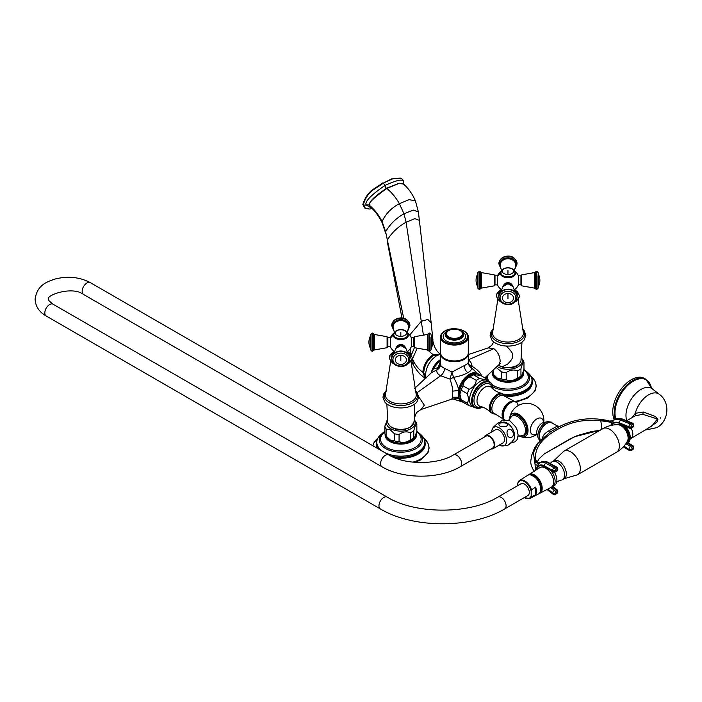 <?xml version="1.0" encoding="UTF-8"?>
<svg xmlns="http://www.w3.org/2000/svg" width="702" height="702" viewBox="0 0 702 702"><rect width="100%" height="100%" fill="white"/><g stroke="black" fill="none" stroke-linecap="round" stroke-linejoin="round"><path stroke-width="1.05" d="M468.278 353.325A13.891 8.02 180 0 1 468.287 353.729A13.891 8.02 180 0 1 464.224 359.398A13.891 8.02 180 0 1 449.087 361.135A13.891 8.02 180 0 1 440.514 353.729A13.891 8.02 180 0 1 440.531 353.325M468.085 362.75C468.524 363.083 467.234 364.048 464.224 365.645L452.035 372.016L444.585 368.383C441.962 367.032 440.61 365.786 440.523 364.645L438.197 367.523L440.514 360.916M440.514 353.729L440.514 364.891M479.44 375.122A16.251 9.38 120 0 0 478.983 374.543A16.251 9.38 120 0 0 467.901 375.228A16.251 9.38 120 0 0 458.564 389.575C457.976 386.319 456.309 382.257 453.545 377.404C460.161 376.079 464.882 374.508 467.707 372.692C470.963 370.998 472.016 369.234 470.875 367.4L472.069 366.286C471.726 363.285 470.419 361.153 468.146 359.898M417.19 392.629L440.663 375.763L449.947 379.062L453.545 377.404L452.035 372.016L449.947 379.062C451.711 383.889 452.606 387.908 452.623 391.137L452.623 397.227L451.632 399.227L420.919 409.556L424.315 405.168L418.708 396.77M469.278 365.935L479.448 375.122M481.554 375.974L481.081 374.701C479.931 372.157 476.93 369.349 472.069 366.286L468.488 364.338M481.081 374.701L480.537 375.43M432.581 369.419L438.197 367.523L436.942 369.822C439.206 368.743 440.4 367.014 440.523 364.645M440.514 354.229L436.662 355.686C429.878 360.398 426.167 366.821 425.535 374.956L425.877 377.93M440.479 354.238L433.906 355.194C427.702 359.485 424.306 365.365 423.727 372.815L425.868 378.703M403.711 318.296L385.644 231.721C389.961 224.192 396.077 218.217 403.983 213.777L413.267 210.073L418.374 211.864L419.375 220.367L414.856 218.638L406.089 222.236C398.174 226.623 391.927 232.529 387.355 239.952L385.644 231.721L382.072 221.569C378.826 215.049 374.631 209.635 369.471 205.317C372.455 204.212 361.398 206.555 386.863 188.434C391.725 192.497 395.902 197.578 399.403 203.677L403.983 213.777L406.089 222.236L423.385 334.959M369.471 205.309C371.34 204.387 363.689 203.791 386.591 188.233L399.219 183.204L403.202 183.819M403.369 183.933L403.387 183.485C404.975 178.413 398.762 179.107 384.757 185.574C370.735 195.305 364.531 201.781 366.137 204.993L371.577 208.134M400.939 178.255L392.874 178.747L383.09 183.231C375.245 189.391 367.778 190.4 363.276 204.721A2.492 1.439 180 0 0 366.137 204.993A2.905 1.676 0 0 1 369.471 205.317L370.489 207.169M369.48 205.458L370.34 207.037C374.754 210.565 378.738 215.935 382.309 223.157L382.072 221.569C385.626 213.882 391.4 207.915 399.403 203.677L409.09 199.631L415.426 200.904L418.374 211.864M400.728 178.115L392.436 178.492L383.09 183.231A2.492 1.439 -120 0 1 384.757 185.574A2.905 1.676 60 0 0 386.591 188.233A2.527 1.457 60 0 1 386.863 188.434L398.815 183.503L403.396 183.959C408.546 188.478 412.557 194.121 415.426 200.904M382.651 182.976C374.807 189.136 367.339 190.154 362.837 204.466L364.812 208.055M440.514 359.819L432.502 369.427L431.318 372.841L432.546 369.498A13.303 7.678 -60 0 1 440.514 359.863M432.318 370.007L431.432 372.762L436.942 369.822C436.328 372.174 437.565 374.157 440.663 375.763C443.067 373.789 444.375 371.332 444.585 368.383M413.855 422.622L409.924 427.544L404.957 429.361C395.989 430.545 390.277 428.299 387.811 422.622A13.101 7.564 180 0 0 391.584 427.158A13.101 7.564 180 0 0 405.194 428.94A13.101 7.564 180 0 0 413.855 422.622L414.628 417.444C415.882 413.724 416.725 411.951 417.146 412.109L420.919 409.556M462.276 401.509A15.769 9.108 -60 0 1 459.143 397.797L458.959 397.227A14.242 8.222 -60 0 1 458.959 390.461L459.143 389.663L458.564 389.575L458.397 390.391L458.564 397.955L453.325 399.078M452.623 391.137L458.959 390.452M472.709 406.651L469.111 405.747L462.934 402.176A16.102 9.293 120 0 1 461.205 399.728L459.863 394.173L461.205 390.18L467.392 393.752L468.734 399.298L467.392 403.29L461.205 399.728L460.222 397.306A14.391 8.31 -60 0 1 459.547 393.497A14.391 8.31 -60 0 1 473.359 374.552L480.694 375.482L486.881 379.045A16.102 9.293 -60 0 1 488.425 381.116M468.287 354.598L488.144 347.92L493.848 348.683C497.937 351.974 500.026 356.212 500.122 361.407L499.315 364.356L484.819 377.86M451.632 399.227L453.167 399.008L463.03 402.185M452.623 397.227L458.959 397.227M386.495 390.505L383.88 393.585L382.959 397.139L384.696 401.904A17.673 10.205 180 0 0 413.338 404.949A17.673 10.205 0 0 0 416.97 401.904L418.717 397.121L416.962 392.313L415.18 390.505M408.985 355.212A8.205 4.739 0 0 0 409.047 354.642A8.205 4.739 0 0 0 407.362 351.772M392.69 355.212A8.205 4.739 180 0 1 392.629 354.642A8.205 4.739 180 0 1 394.305 351.772M407.362 352.106L407.362 351.526M394.305 352.106L394.305 351.526M394.147 332.985A11.39 11.39 0 0 0 390.382 337.68L390.382 346.718A11.39 11.39 0 0 0 394.463 351.641M411.293 345.884L411.293 337.68A11.39 11.39 0 0 0 407.529 332.985M396.428 347.437A4.519 3.685 0 0 1 400.833 344.542A4.519 3.685 0 0 1 405.247 347.437M390.382 345.884L390.382 346.49M411.293 344.673L411.293 339.724M411.539 346.744L411.539 337.653L413.811 337.653L413.811 346.744L411.293 346.49M405.651 337.759A6.564 3.791 180 0 1 400.833 338.969A6.564 3.791 180 0 1 396.025 337.759M390.128 346.744L387.855 346.744L387.855 337.653L390.128 337.653M414.645 404.098L414.505 417.901M387.355 419.884A14.391 8.31 0 0 0 390.654 428.685A14.391 8.31 180 0 0 408.625 429.791A14.391 8.31 180 0 0 414.312 419.884M387.355 419.857L384.836 426.237A16.102 9.293 0 0 0 386.1 428.948L386.1 436.091L390.233 440.031L394.366 440.865A16.102 9.293 180 0 0 399.069 441.593C402.834 443.111 406.598 442.532 410.363 439.847A16.102 9.293 180 0 0 413.811 437.855L414.707 437.214L416.839 431.335L416.839 424.201C415.83 424.271 414.821 426.439 413.811 430.712A16.102 9.293 180 0 1 410.363 432.704C406.598 431.186 402.834 431.765 399.069 434.45A16.102 9.293 180 0 1 394.366 433.722L390.233 429.782L386.1 428.948M384.836 426.237L384.836 433.371A16.102 9.293 0 0 0 386.1 436.091L387.697 438.153A14.391 8.31 180 0 0 390.654 440.637A14.391 8.31 180 0 0 413.978 438.153L414.707 437.214M384.836 431.827L382.941 433.652A20.305 11.723 180 0 0 388.724 448.613A20.305 11.723 180 0 0 415.198 447.49A20.305 11.723 0 0 0 418.734 433.652L416.734 431.739M394.366 433.722L394.366 440.865M414.32 419.857L415.575 421.481A16.102 9.293 180 0 1 416.839 424.201M413.811 430.712L413.811 437.855M410.363 432.704L410.363 439.847M399.069 434.45L399.069 441.593M502.202 366.742A13.101 7.564 180 0 0 520.989 360.767C519.55 365.049 515.268 369.331 502.413 367.164L498.288 365.312L502.202 366.742L507.564 364.171C511.012 360.74 512.732 358.152 512.714 356.414L512.714 354.756C512.723 353.343 511.012 350.86 507.564 347.306L506.221 346.033M493.629 328.65L491.014 331.73L490.093 335.293L491.83 340.049A17.673 10.205 180 0 0 520.472 343.094A17.673 10.205 0 0 0 524.104 340.049L525.851 335.266L524.096 330.458L522.314 328.65M516.119 293.366A8.205 4.739 0 0 0 516.181 292.787A8.205 4.739 0 0 0 514.496 289.917M499.824 293.366A8.205 4.739 180 0 1 499.763 292.787A8.205 4.739 180 0 1 501.439 289.917M514.496 290.251L514.496 289.68M501.439 290.251L501.439 289.68M497.516 284.038L497.516 284.863A11.39 11.39 0 0 0 501.597 289.786M518.427 284.038L518.427 275.825A11.39 11.39 0 0 0 514.663 271.13M512.363 285.565L507.967 282.766L503.571 285.565A4.519 3.685 0 0 1 507.967 282.695A4.519 3.685 0 0 1 512.381 285.591A4.545 3.712 180 0 0 507.967 282.818A4.545 3.712 180 0 0 503.58 285.565M518.427 282.827L518.427 277.869M518.673 284.889L518.673 275.798L520.945 275.798L520.945 284.889L518.427 284.635M512.785 275.904A6.564 3.791 180 0 1 507.967 277.123A6.564 3.791 180 0 1 503.158 275.904M497.516 277.869L497.516 284.635M497.262 284.889L494.989 284.889L494.989 275.798L497.262 275.798M497.113 366.409A14.391 8.31 0 0 0 497.788 366.83A14.391 8.31 180 0 0 515.759 367.936A14.391 8.31 180 0 0 521.446 358.029L522.709 359.626A16.102 9.293 180 0 1 523.973 362.346C522.964 362.416 521.955 364.584 520.945 368.866A16.102 9.293 180 0 1 517.497 370.849C513.732 369.331 509.968 369.919 506.203 372.604A16.102 9.293 180 0 1 501.5 371.876L496.095 367.348M491.97 371.191L491.97 371.516A16.102 9.293 0 0 0 493.234 374.236L497.367 378.176L501.5 379.01A16.102 9.293 180 0 0 506.203 379.738C509.968 381.256 513.732 380.677 517.497 377.992A16.102 9.293 180 0 0 520.945 376L521.84 375.359L523.973 369.48L523.973 362.346M521.84 375.359L521.112 376.298A14.391 8.31 180 0 1 497.788 378.782A14.391 8.31 180 0 1 494.831 376.298L493.234 374.236L493.234 370.015M492.225 384.749A20.305 11.723 180 0 0 522.332 385.635A20.305 11.723 0 0 0 525.868 371.806L523.867 369.884M488.917 381.397A20.305 11.723 180 0 1 488.171 374.736M501.5 371.876L501.5 379.01M520.945 368.866L520.945 376M517.497 370.849L517.497 377.992M506.203 372.604L506.203 379.738M461.205 390.18A16.102 9.293 -60 0 1 462.934 385.74C463.495 381.721 465.882 378.747 470.094 376.834A16.102 9.293 -60 0 1 473.543 374.842L474.534 374.385M467.392 393.752A16.102 9.293 -60 0 1 469.111 389.303L462.934 385.74M469.111 389.303C473.323 387.39 475.71 384.424 476.272 380.396L470.094 376.834M476.272 380.396A16.102 9.293 -60 0 1 479.72 378.413L473.543 374.842M479.72 378.413C483.924 379.677 486.31 379.887 486.881 379.045M467.392 403.29A16.102 9.293 120 0 0 469.111 405.747M469.577 399.771A14.988 8.652 -60 0 1 476.114 384.687A14.988 8.652 -60 0 1 487.671 380.677L489.724 381.862A14.988 8.652 -60 0 0 478.167 385.872A14.988 8.652 -60 0 0 471.63 400.956A14.988 8.652 120 0 0 474.736 407.818L472.683 406.633A14.988 8.652 120 0 1 469.577 399.771M519.085 435.881A13.057 7.538 -120 0 0 520.068 436.354A13.057 7.538 -120 0 0 528.044 430.387A13.057 7.538 -120 0 0 519.436 414.785A13.057 7.538 -120 0 0 509.661 418.313A13.057 7.538 -120 0 0 509.573 419.41M524.473 435.266A11.68 6.739 -120 0 0 524.648 435.17A11.68 6.739 -120 0 0 526.439 425.816A11.68 6.739 -120 0 0 518.804 415.523A11.68 6.739 -120 0 0 512.969 414.943A11.68 6.739 -120 0 0 512.802 415.049M539.268 435.924A9.986 5.765 -60 0 1 546.367 423.675M551.86 422.929A10.486 6.055 120 0 0 543.796 425.824A10.486 6.055 120 0 0 539.259 436.337A10.486 6.055 120 0 0 540.373 440.207L539.118 436.126C538.838 429.08 547.235 419.989 551.86 422.929L557.423 425.982L549.254 430.589C544.726 433.204 542.532 435.793 542.672 438.373M557.046 426.088A4.545 4.309 -102.8 0 0 559.652 426.351L559.652 426.351A4.545 4.309 -102.8 0 0 560.091 426.228M549.254 430.589L550.359 431.914L538.127 443.146L533.423 452.641L535.056 464.382L534.678 460.933L535.284 458.511L536.723 461.653M550.166 432.037L560.872 425.86L559.652 426.351L557.423 425.982M600.64 430.168C601.772 428.369 601.772 425.236 600.64 420.779C589.873 419.822 575.579 419.568 559.617 428.264C537.943 439.882 535.494 450.473 535.284 458.511A12.627 7.389 138.8 0 0 536.433 461.346L536.416 461.328A12.627 7.389 138.8 0 0 538.996 462.837M610.801 425.482L611.942 422.525A12.627 0.579 7.2 0 0 600.64 420.779C600.693 420.261 602.228 420.068 605.238 420.2L608.239 420.673C591.347 416.953 575.359 418.778 560.275 426.14M536.442 469.778L537.355 465.479L540.005 462.609A15.023 8.047 -116.7 0 0 539.39 462.978M537.355 465.479A12.627 1.097 15.4 0 0 535.056 464.382L535.442 470.41M539.057 463.197A12.627 4.361 62.2 0 1 534.678 461.372M539.741 462.75A12.627 5.993 63 0 1 534.678 460.933M600.184 430.194L574.473 436.758L544.252 453.913L538.969 458.897L537.241 462.056M611.942 422.525L614.408 419.673A15.023 9.258 56.4 0 1 614.548 419.568A15.023 9.258 56.4 0 1 621.858 419.366L631.396 423.236L630.238 424.008A2.15 1.255 112.1 0 0 628.974 426.755L629.01 427.185A2.15 1.255 112.1 0 0 629.606 428.238A2.15 2.15 0 0 0 631.607 428.036L632.765 427.272A2.15 2.15 0 0 0 633.713 425.315A2.15 1.132 -4.5 0 0 633.66 425.105M622.814 419.191C619.471 417.971 616.716 418.094 614.548 419.568L613.32 420.393A15.023 9.258 56.4 0 1 613.39 420.34A15.023 9.258 56.4 0 1 620.7 420.138A2.15 1.255 112.1 0 0 619.436 422.885L628.974 426.755A2.15 1.132 175.5 0 0 631.993 426.483A2.15 1.325 -123.6 0 0 630.238 424.008L620.7 420.138L621.858 419.366A2.15 1.255 112.1 0 1 622.814 419.191L632.353 423.06A2.15 1.255 112.1 0 0 631.396 423.236A2.15 1.325 -123.6 0 1 633.16 425.71A2.15 1.132 -4.5 0 0 633.687 424.885A2.15 2.15 0 0 0 632.353 423.06M613.25 420.437L613.302 420.401A12.627 8.459 56.5 0 1 613.25 420.437L613.25 420.437A12.627 8.459 56.5 0 1 605.238 420.2M614.039 419.91A12.627 9.705 56.8 0 1 605.905 420.252M547.499 489.25L552.667 493.252A2.15 1.211 127.8 0 0 552.974 494.138A2.15 2.15 0 0 0 555.247 494.357L556.581 493.69A2.15 2.15 0 0 0 557.765 491.926A2.15 1.351 4.3 0 0 557.757 491.733M551.991 486.784L555.773 489.715A2.15 1.15 -116.7 0 1 557.055 492.462A2.15 1.351 4.3 0 0 557.792 491.54A2.15 2.15 0 0 0 556.967 489.68A2.15 1.211 127.8 0 0 555.773 489.715L554.44 490.382A2.15 1.15 -116.7 0 1 555.721 493.129L557.055 492.462L555.721 493.129A2.15 1.351 -175.7 0 1 552.693 492.857L552.667 493.252A2.15 1.351 -175.7 0 0 555.686 493.524A2.15 1.15 63.3 0 1 555.247 494.357M554.51 472.227A11.364 6.564 60 0 1 556.739 482.002A11.364 6.564 60 0 1 554.554 485.415L552.764 486.442A11.364 6.564 60 0 1 551.912 486.802M550.912 470.656A11.364 6.564 60 0 1 552.764 486.442L556.967 489.68M550.763 487.539L554.44 490.382A2.15 1.211 127.8 0 0 552.693 492.857L547.814 489.083M536.793 469.559A12.882 6.897 -116.7 0 1 544.375 465.882L552.667 470.472A2.15 1.43 -61 0 1 554.159 467.83A2.15 1.15 -116.7 0 1 555.686 470.437L557.019 469.761L555.686 470.437A2.15 1.114 176.1 0 1 552.667 470.472L552.693 470.902A2.15 1.43 -61 0 0 553.273 471.963L544.98 467.374L542.9 466.733L541.198 467.12M544.98 467.374A2.15 1.43 -61 0 1 544.401 466.312L552.693 470.902A2.15 1.114 176.1 0 0 555.721 470.866A2.15 1.15 63.3 0 1 555.282 472.007L556.616 471.332A2.15 2.15 0 0 0 557.792 469.269A2.15 1.114 -3.9 0 0 557.739 469.059M556.616 471.332A2.15 1.15 63.3 0 0 557.055 470.191A2.15 1.114 -3.9 0 0 557.792 469.269L557.765 468.839A2.15 1.114 -3.9 0 1 557.019 469.761A2.15 1.15 -116.7 0 0 555.493 467.155A2.15 1.43 -61 0 1 556.66 467.111L548.367 462.521A2.15 1.43 -61 0 0 547.2 462.565L545.866 463.241A15.023 8.047 -116.7 0 0 540.005 462.609L541.339 461.934C543.26 460.916 545.603 461.109 548.367 462.521M556.581 493.69A2.15 1.15 63.3 0 0 557.019 492.857A2.15 1.351 4.3 0 0 557.765 491.926L557.792 491.54M552.07 461.767L553.852 460.74A10.354 5.976 -120 0 1 559.029 461.249A10.354 5.976 60 0 1 565.794 470.375A10.354 5.976 60 0 1 564.206 478.667L562.416 479.703A10.354 5.976 60 0 0 564.004 471.402A10.354 5.976 60 0 0 557.248 462.285A10.354 5.976 -120 0 0 552.07 461.767A10.354 5.976 -120 0 0 550.5 463.557L550.438 463.662M562.416 479.703A10.354 5.976 60 0 1 560.091 480.168L556.695 482.169M616.514 452.263C621.191 449.517 624.824 445.858 627.395 441.286A10.126 5.844 -120 0 0 628.114 438.092A10.126 5.844 -120 0 0 617.83 424.71C612.574 424.649 607.599 425.965 602.878 428.641A13.636 7.871 60 0 1 613.381 432.3A13.636 7.871 60 0 1 619.339 446.016A13.636 7.871 -120 0 1 616.514 452.263L577.5 474.789A13.636 7.871 -120 0 0 580.326 468.541A13.636 7.871 60 0 0 574.368 454.826A13.636 7.871 60 0 0 563.864 451.167L553.799 460.766M625.508 444.226A11.364 6.564 -120 0 0 626.632 443.796A11.364 6.564 -120 0 0 628.246 434.266A11.364 6.564 -120 0 0 620.296 424.324L614.548 424.85M623.306 446.876L629.282 450.447A2.15 1.035 -59.1 0 1 628.974 449.543A2.15 1.334 -175.1 0 0 631.993 449.57A2.15 1.325 56.4 0 1 631.572 450.394L632.73 449.622A2.15 1.325 56.4 0 0 633.16 448.797A2.15 1.334 4.9 0 0 633.678 448.016L633.713 447.622A2.15 1.334 4.9 0 1 633.186 448.402A2.15 1.325 -123.6 0 0 631.721 445.77L630.563 446.533A2.15 1.325 -123.6 0 1 632.028 449.175L633.186 448.402L632.028 449.175A2.15 1.334 -175.1 0 1 629.01 449.148A2.15 1.035 -59.1 0 1 630.563 446.533L626.281 443.98M620.296 424.324L629.606 428.238M624.42 426.132A11.364 6.564 60 0 1 627.527 443.278L631.721 445.77A2.15 1.035 -59.1 0 1 632.678 445.594L628.123 442.874M633.687 424.885L633.713 425.315A2.15 1.132 -4.5 0 1 633.186 426.132L632.028 426.904L633.186 426.132A2.15 1.325 56.4 0 1 632.765 427.272M611.846 425.254A12.373 7.625 56.4 0 1 619.471 423.315L629.01 427.185A2.15 1.132 175.5 0 0 632.028 426.904A2.15 1.325 56.4 0 1 631.607 428.036M630.098 438.978L651.825 426.044L657.484 418.98L642.813 414.32L635.328 415.742L626.649 420.752M649.034 427.65L656.932 422.156L657.967 419.155L655.185 416.356L643.251 412.021L635.275 413.32L632.116 417.593M615.215 419.182A26.264 15.163 120 0 1 614.189 412.723A26.264 15.163 120 0 1 632.756 380.563A26.264 15.163 120 0 1 645.884 379.264L644.436 378.431A26.264 15.163 120 0 0 624.201 385.459A26.264 15.163 120 0 0 612.741 411.89A26.264 15.163 120 0 0 614.355 419.699M539.777 467.672A11.364 6.564 60 0 1 548.578 470.542A11.364 6.564 60 0 1 553.624 482.063A11.364 6.564 -120 0 1 551.131 487.346L539.803 493.278A10.837 6.257 -120 0 0 542.181 488.241A10.837 6.257 60 0 0 537.363 477.255A10.837 6.257 60 0 0 528.975 474.517L539.777 467.672M528.308 475.052A10.837 6.257 60 0 1 528.975 474.517M539.004 493.576A10.837 6.257 -120 0 0 539.803 493.278M535.696 476.842A9.53 5.502 60 0 1 541.154 486.284M529.124 474.868A10.521 6.072 60 0 1 536.977 478.431A10.521 6.072 60 0 1 541.163 488.574A10.521 6.072 -120 0 1 539.575 492.962M529.255 474.859A10.521 6.072 60 0 1 537.012 478.624A10.521 6.072 60 0 1 541.075 488.627A10.521 6.072 -120 0 1 539.654 492.857M529.703 474.842A10.442 6.028 60 0 1 537.206 478.931A10.442 6.028 60 0 1 541.023 488.592A10.442 6.028 -120 0 1 539.891 492.479M518.129 482.098L517.786 483.494A9.863 5.695 60 0 1 524.482 481.563A9.863 5.695 60 0 1 531.177 491.224L531.528 489.829A10.372 5.985 60 0 0 519.524 480.51L518.129 482.098A10.372 5.985 60 0 1 519.524 480.51L527.544 475.421A10.767 6.213 60 0 1 535.88 478.141A10.767 6.213 60 0 1 540.663 489.057A10.767 6.213 -120 0 1 538.302 494.059L529.887 498.464A10.372 5.985 60 0 0 531.528 496.735L531.177 495.735A9.863 5.695 60 0 1 524.324 497.578M531.528 489.829L535.644 487.074A10.565 6.099 -120 0 1 536.416 491.347A10.565 6.099 -120 0 1 535.644 494.734L535.644 487.074M517.786 483.494L517.786 485.608M531.177 491.224L531.177 495.735M527.895 495.515A6.818 3.94 -120 0 0 529.308 492.4A6.818 3.94 -120 0 0 526.324 485.538A6.818 3.94 -120 0 0 521.077 483.713L497.858 497.113A6.818 3.94 -120 0 1 503.115 498.938A6.818 3.94 -120 0 1 506.089 505.8A6.818 3.94 -120 0 1 504.677 508.924L527.895 495.515M535.644 494.734L531.528 496.735M460.222 466.76L492.751 447.973A6.818 3.94 -120 0 0 494.164 444.849A6.818 3.94 -120 0 0 491.189 437.995A6.818 3.94 -120 0 0 485.933 436.161L453.404 454.949A6.818 3.94 60 0 1 458.652 456.774A6.818 3.94 60 0 1 461.635 463.636A6.818 3.94 60 0 1 460.222 466.76C439.241 479.299 402.957 479.299 381.976 466.76A6.818 3.94 120 0 1 380.563 463.636A6.818 3.94 120 0 1 383.546 456.774A6.818 3.94 120 0 1 388.794 454.949L90.374 282.652A6.818 3.94 120 0 0 85.117 284.485A6.818 3.94 120 0 0 82.143 291.339A6.818 3.94 120 0 0 83.556 294.463C71.946 285.521 44.621 295.761 48.736 299.333C47.973 299.772 49.412 301.395 53.054 304.203A6.818 3.94 -60 0 0 47.806 306.028A6.818 3.94 -60 0 0 44.823 312.89A6.818 3.94 -60 0 0 46.235 316.014L380.37 508.924A6.818 3.94 -60 0 1 378.957 505.8A6.818 3.94 -60 0 1 381.932 498.938A6.818 3.94 -60 0 1 387.188 497.113C415.33 514.461 469.726 514.461 497.858 497.113M491.102 448.929A7.573 4.37 60 0 0 493.129 448.631A7.573 4.37 60 0 0 494.699 445.165A7.573 4.37 -120 0 0 491.391 437.539A7.573 4.37 -120 0 0 485.556 435.512A7.573 4.37 -120 0 0 484.283 437.118M493.129 448.631L502.948 442.962A7.573 4.37 60 0 0 504.519 439.496A7.573 4.37 -120 0 0 501.21 431.87A7.573 4.37 -120 0 0 495.375 429.835L485.556 435.512M499.306 445.068A10.521 6.072 60 0 0 501.561 445.91A10.521 6.072 60 0 0 506.598 440.689A10.521 6.072 -120 0 0 500.377 428.632A10.521 6.072 -120 0 0 492.12 429.563A10.521 6.072 -120 0 0 491.725 431.949M498.552 422.858L504.799 422.244A10.521 6.072 60 0 1 514.636 436.056A10.521 6.072 60 0 1 514.241 438.592L511.17 443.015L507.818 445.296L513.092 440.944M511.661 437.364C508.529 437.995 506.984 436.196 507.028 431.958C508.792 424.508 516.962 434.082 511.661 437.364M506.221 426.553L500.333 426.439C493.787 421.288 512.188 421.7 506.221 426.553M499.333 422.744L497.744 423.262L493.278 427.22L492.12 429.563M468.287 352.93A13.891 8.02 180 0 1 464.224 358.599A13.891 8.02 0 0 1 449.087 360.337A13.891 8.02 0 0 1 440.514 352.93L440.514 337.057A13.891 8.02 0 0 0 449.087 344.463A13.891 8.02 0 0 0 464.224 342.725A13.891 8.02 0 0 0 468.287 337.057L468.287 352.93M448.367 330.765A9.214 5.318 0 0 0 447.885 331.019A9.214 5.318 0 0 0 445.182 334.784A9.214 5.318 0 0 0 450.877 339.707A9.214 5.318 0 0 0 460.916 338.548A9.214 5.318 0 0 0 463.618 334.784A9.214 5.318 0 0 0 460.442 330.765M460.029 337.004A7.95 4.589 180 0 1 451.36 337.995A7.95 4.589 180 0 1 446.446 333.757A7.95 4.589 180 0 1 448.78 330.51A7.95 4.589 0 0 1 457.45 329.51A7.95 4.589 0 0 1 462.355 333.757A7.95 4.589 0 0 1 460.029 337.004M467.707 372.692C465.549 370.691 464.382 368.339 464.224 365.645M459.143 389.663A15.769 9.108 -60 0 1 468.129 375.807A15.769 9.108 -60 0 1 478.878 374.973M440.514 359.661A13.259 7.652 120 0 0 440.277 359.793A13.259 7.652 120 0 0 431.247 372.911M433.906 355.194A6.309 3.642 -120 0 0 436.662 355.686M429.071 351.272L433.134 354.738L440.979 354.484M433.134 354.738C427.079 358.88 423.639 364.715 422.797 372.235L425.324 378.439M425.535 374.956L422.797 372.235C418.269 369.033 414.838 364.575 412.522 358.854L413.329 365.058L411.188 360.67M417.111 348.289L412.522 358.854L412.188 357.95M411.258 360.574L411.574 361.565M431.748 337.179L433.511 343.436C434.836 348.332 437.118 351.886 440.347 354.115M432.739 341.62L433.511 343.436M414.417 347.639L411.442 354.887M419.375 220.367L431.168 322.929L427.843 319.48L421.288 321.288L409.696 335.047M411.311 354.677L410.091 348.833M403.185 183.792A2.905 1.676 180 0 1 403.387 183.485A2.492 1.439 -0 0 0 403.641 182.853L403.536 184.082M362.837 204.466L365.593 208.476L369.506 209.012L372.086 208.617M493.848 348.683L468.287 359.836M459.143 397.797L458.564 397.955A16.251 9.38 120 0 0 462.908 402.158M415.391 391.233A16.646 9.609 180 0 1 412.6 402.694A16.646 9.609 180 0 1 390.821 403.571A16.646 9.609 180 0 1 386.284 391.233M410.942 361.003L416.04 393.392A15.453 8.924 180 0 1 411.767 401.298A15.453 8.924 180 0 1 393.673 402.887A15.453 8.924 180 0 1 385.626 393.392L390.733 361.003M391.374 361.697A10.1 5.827 0 0 0 394.138 364.022M407.529 364.022A10.1 5.827 0 0 0 407.976 363.785A10.1 5.827 0 0 0 410.293 361.697M390.575 360.468A10.732 6.195 0 0 0 393.208 363.013M389.47 357.59A11.364 6.564 0 0 0 389.47 357.651A11.364 6.564 0 0 0 392.672 362.214M409.003 362.214A11.364 6.564 0 0 0 412.197 357.651A11.364 6.564 0 0 0 412.197 357.59M409.099 362.03A11.364 6.564 0 0 0 412.197 357.529L412.197 357.651C412.399 359.389 411.179 361.17 408.555 362.978L408.432 363.048M409.924 358.476A9.846 5.686 0 0 0 408.134 352.474M393.541 352.474A9.846 5.686 0 0 0 391.742 358.476M394.305 351.597L393.111 352.193C390.505 353.975 389.294 355.756 389.47 357.529A11.364 6.564 0 0 0 392.567 362.03M390.382 338.513A11.39 9.301 0 0 1 393.287 335.231A7.546 4.361 0 0 0 400.833 339.592A7.546 4.361 0 0 0 408.38 335.231A7.546 4.361 0 0 0 407.713 333.441M393.962 333.441A7.546 4.361 0 0 0 393.287 335.231M414.584 336.706L414.584 347.692L427.307 349.938L427.307 334.459L414.584 336.706L413.811 337.653M429.282 333.108L429.659 351.29L429.659 333.108L428.123 333.862L428.123 350.535L427.307 349.938M430.914 337.636L430.914 350.096L430.914 337.636M429.659 351.29L430.914 350.096L431.511 347.762L431.511 336.635L430.914 334.301L429.659 333.108M393.857 333.792A7.38 4.265 0 0 0 393.453 335.179A7.38 4.265 0 0 0 400.833 339.443A7.38 4.265 0 0 0 408.213 335.179A7.38 4.265 0 0 0 407.809 333.792M407.906 334.696A7.073 4.08 180 0 1 407.906 334.766A7.073 4.08 180 0 1 400.833 338.855A7.073 4.08 180 0 1 393.769 334.766A7.073 4.08 180 0 1 393.769 334.696M407.906 334.626A7.073 4.08 180 0 1 400.833 338.715A7.073 4.08 180 0 1 393.769 334.626L393.769 334.766C394.234 337.443 396.595 338.873 400.833 339.066C405.08 338.873 407.432 337.443 407.906 334.766L407.906 334.626C407.125 331.283 404.773 329.633 400.833 329.694C396.902 329.633 394.542 331.283 393.769 334.626M400.833 336.363A5.704 3.291 180 0 1 395.129 333.064A5.704 3.291 180 0 1 400.833 329.773A5.704 3.291 180 0 1 406.537 333.064A5.704 3.291 180 0 1 400.833 336.363L400.833 332.3M387.855 346.744L387.092 347.692L387.092 336.706L387.855 337.653M374.368 349.938L373.552 350.535L373.552 333.862L374.368 334.459L374.368 349.938L387.092 347.692M373.552 350.535L372.393 351.29L372.393 333.108L370.753 334.301L370.753 350.096L370.753 334.301L370.165 336.635L370.165 347.762L370.753 350.096L372.016 351.29L372.016 333.108M407.283 332.537L408.485 327.86A7.74 6.318 180 0 0 400.833 320.603A7.74 6.318 180 0 0 393.19 327.86L394.392 332.537M393.611 329.843A8.336 6.809 0 0 1 400.833 319.638A8.336 6.809 0 0 1 408.064 329.843M391.742 325.667A9.091 7.424 0 0 1 391.742 325.561L391.742 325.781A9.091 7.424 0 0 1 400.833 318.357A9.091 7.424 0 0 1 409.924 325.781L407.853 330.651M409.924 325.781L409.924 325.561C408.757 320.358 405.721 317.804 400.833 317.901C395.366 318.304 392.33 320.858 391.742 325.561A9.091 7.424 0 0 1 400.833 318.138A9.091 7.424 0 0 1 409.924 325.561A9.091 7.424 0 0 1 409.924 325.667M400.833 344.673A4.545 3.712 180 0 0 396.446 347.411L400.833 344.621L405.229 347.42A4.545 3.712 180 0 0 400.833 344.673M400.833 345.647A5.493 4.484 180 0 0 395.691 348.561L400.833 345.577L405.984 348.561A5.493 4.484 180 0 0 400.833 345.647M409.924 358.731A9.091 7.424 180 0 0 409.924 358.617A9.091 7.424 180 0 0 400.833 351.202A9.091 7.424 180 0 0 391.742 358.617A9.091 7.424 180 0 0 391.742 358.731M409.924 358.836A9.091 7.424 180 0 0 400.833 351.412A9.091 7.424 180 0 0 391.742 358.836L391.742 358.617C392.33 353.922 395.366 351.369 400.833 350.965C406.309 351.369 409.336 353.922 409.924 358.617L409.924 358.836C408.757 364.04 405.721 366.593 400.833 366.497C395.366 366.093 392.33 363.539 391.742 358.836M400.833 353.115A7.897 6.45 180 0 0 392.936 359.564A7.897 6.45 180 0 0 400.833 366.014A7.897 6.45 180 0 0 408.731 359.564A7.897 6.45 180 0 0 400.833 353.115M400.833 364.452A5.563 4.545 0 0 1 395.27 359.907A5.563 4.545 0 0 1 400.833 355.37A5.563 4.545 0 0 1 406.397 359.907A5.563 4.545 0 0 1 400.833 364.452M400.833 355.37L400.833 360.626M386.39 436.468A14.742 8.512 0 0 0 396.595 442.918A14.742 8.512 0 0 0 411.258 440.786A14.742 8.512 0 0 0 415.461 435.837M385.161 434.468A15.707 9.065 0 0 0 394.366 443.304A15.707 9.065 0 0 0 411.942 441.461A15.707 9.065 0 0 0 416.286 433.424M416.83 431.379L418.813 432.862A21.569 12.452 0 0 1 416.093 448.552A21.569 12.452 180 0 1 387.179 449.385A21.569 12.452 180 0 1 382.853 432.862A21.569 12.452 180 0 1 384.836 431.397L380.809 434.643C376.474 438.496 375.482 442.83 377.816 447.648A24.184 13.961 180 0 0 378.896 449.227M384.766 452.614A24.026 13.873 180 0 0 417.822 452.114A24.026 13.873 0 0 0 420.858 434.643C425.193 438.496 426.193 442.83 423.85 447.648A24.184 13.961 180 0 1 417.936 453.229A24.184 13.961 180 0 1 390.909 456.089M382.976 451.588A24.026 13.873 180 0 1 380.809 434.643M425.122 443.252A24.342 14.058 180 0 1 418.05 454.159A24.342 14.058 180 0 1 394.761 457.827M377.658 448.517A24.342 14.058 180 0 1 376.553 443.252M412.916 462.153A28.08 16.216 0 0 0 420.691 458.985A28.08 16.216 0 0 0 423.841 438.223L427.948 443.146L429.141 447.946L427.957 452.746L420.691 459.863L415.136 462.355M377.825 438.223A28.08 16.216 0 0 0 372.92 445.779M522.525 329.387A16.646 9.609 180 0 1 519.734 340.839A16.646 9.609 180 0 1 497.955 341.716A16.646 9.609 180 0 1 493.418 329.387M518.076 299.149L523.174 331.546A15.453 8.924 180 0 1 518.901 339.443A15.453 8.924 180 0 1 500.807 341.04A15.453 8.924 180 0 1 492.76 331.546L497.867 299.149M498.508 299.851A10.1 5.827 0 0 0 501.272 302.167M514.663 302.167A10.1 5.827 0 0 0 515.11 301.93A10.1 5.827 0 0 0 517.427 299.851M497.709 298.613A10.732 6.195 0 0 0 500.342 301.158M496.604 295.735A11.364 6.564 0 0 0 496.604 295.796A11.364 6.564 0 0 0 499.806 300.359M516.137 300.359A11.364 6.564 0 0 0 519.331 295.796A11.364 6.564 0 0 0 519.331 295.735M516.233 300.175A11.364 6.564 0 0 0 519.331 295.674L519.331 295.796C519.533 297.543 518.313 299.315 515.689 301.132L515.566 301.202M517.058 296.63A9.846 5.686 0 0 0 515.268 290.619M500.675 290.619A9.846 5.686 0 0 0 498.876 296.63M501.439 289.742L500.245 290.338C497.639 292.12 496.428 293.901 496.604 295.674A11.364 6.564 0 0 0 499.701 300.175M497.516 276.658A11.39 9.301 0 0 1 500.421 273.385A7.546 4.361 0 0 0 507.967 277.738A7.546 4.361 0 0 0 515.514 273.385A7.546 4.361 0 0 0 514.847 271.586M501.096 271.586A7.546 4.361 0 0 0 500.421 273.385M521.718 274.851L521.718 285.846L534.441 288.083L534.441 272.613L521.718 274.851L520.945 275.798M536.416 271.253L536.793 289.435L536.793 271.253L535.257 272.007L535.257 288.68L534.441 288.083M538.048 275.789L538.048 288.241L538.048 275.789M536.793 289.435L538.048 288.241L538.645 285.907L538.645 274.78L538.048 272.446L536.793 271.253M500.991 271.937A7.38 4.265 0 0 0 500.587 273.332A7.38 4.265 0 0 0 507.967 277.588A7.38 4.265 0 0 0 515.347 273.332A7.38 4.265 0 0 0 514.943 271.937M515.04 272.85A7.073 4.08 180 0 1 515.04 272.92A7.073 4.08 180 0 1 507.967 277A7.073 4.08 180 0 1 500.903 272.92A7.073 4.08 180 0 1 500.903 272.85M515.04 272.78A7.073 4.08 180 0 1 507.967 276.86A7.073 4.08 180 0 1 500.903 272.78L500.903 272.92C501.368 275.588 503.729 277.018 507.967 277.211C512.214 277.018 514.566 275.588 515.04 272.92L515.04 272.78C514.259 269.428 511.907 267.778 507.967 267.839C504.036 267.778 501.676 269.428 500.903 272.78M507.967 274.508A5.704 3.291 180 0 1 502.263 271.218A5.704 3.291 180 0 1 507.967 267.918A5.704 3.291 180 0 1 513.671 271.218A5.704 3.291 180 0 1 507.967 274.508L507.967 270.445M494.989 284.889L494.226 285.846L494.226 274.851L494.989 275.798M481.502 288.083L480.686 288.68L480.686 272.007L481.502 272.613L481.502 288.083L494.226 285.846M480.686 288.68L479.527 289.435L479.527 271.253L477.887 272.446L477.887 288.241L477.887 272.446L477.299 274.78L477.299 285.907L477.887 288.241L479.15 289.435L479.15 271.253M514.417 270.682L515.619 266.014A7.74 6.318 180 0 0 507.967 258.748A7.74 6.318 180 0 0 500.324 266.014L501.526 270.682M500.745 267.988A8.336 6.809 0 0 1 507.967 257.783A8.336 6.809 0 0 1 515.198 267.988M498.876 263.812A9.091 7.424 0 0 1 498.876 263.706L498.876 263.926A9.091 7.424 0 0 1 507.967 256.502A9.091 7.424 0 0 1 517.058 263.926L514.987 268.805M517.058 263.926L517.058 263.706C515.891 258.503 512.855 255.958 507.967 256.055C502.5 256.449 499.464 259.003 498.876 263.706A9.091 7.424 0 0 1 507.967 256.283A9.091 7.424 0 0 1 517.058 263.706A9.091 7.424 0 0 1 517.058 263.812M507.967 283.792A5.493 4.484 180 0 0 502.825 286.706L507.967 283.722L513.118 286.706A5.493 4.484 180 0 0 507.967 283.792M517.058 296.876A9.091 7.424 180 0 0 517.058 296.77A9.091 7.424 180 0 0 507.967 289.347A9.091 7.424 180 0 0 498.876 296.77A9.091 7.424 180 0 0 498.876 296.876M517.058 296.99A9.091 7.424 180 0 0 507.967 289.566A9.091 7.424 180 0 0 498.876 296.99L498.876 296.77C499.464 292.067 502.5 289.514 507.967 289.11C513.443 289.514 516.47 292.067 517.058 296.77L517.058 296.99C515.891 302.185 512.855 304.738 507.967 304.642C502.5 304.238 499.464 301.685 498.876 296.99M507.967 291.269A7.897 6.45 180 0 0 500.07 297.709A7.897 6.45 180 0 0 507.967 304.159A7.897 6.45 180 0 0 515.865 297.709A7.897 6.45 180 0 0 507.967 291.269M507.967 302.597A5.563 4.545 0 0 1 502.404 298.052A5.563 4.545 0 0 1 507.967 293.515A5.563 4.545 0 0 1 513.531 298.052A5.563 4.545 0 0 1 507.967 302.597M507.967 293.515L507.967 298.771M493.524 374.614A14.742 8.512 0 0 0 503.729 381.063A14.742 8.512 0 0 0 518.392 378.931A14.742 8.512 0 0 0 522.595 373.982M492.295 372.613A15.707 9.065 0 0 0 501.5 381.458A15.707 9.065 0 0 0 519.076 379.606A15.707 9.065 0 0 0 523.42 371.569M523.964 369.524L525.947 371.016A21.569 12.452 0 0 1 523.227 386.697A21.569 12.452 180 0 1 492.848 386.776M486.451 378.808A21.569 12.452 180 0 1 486.6 376.202M503.606 394.094A24.026 13.873 180 0 0 524.956 390.268A24.026 13.873 0 0 0 527.992 372.797C532.327 376.649 533.327 380.984 530.984 385.793A24.184 13.961 180 0 1 525.07 391.374A24.184 13.961 180 0 1 504.747 395.34M532.256 381.405A24.342 14.058 180 0 1 525.184 392.304A24.342 14.058 180 0 1 506.949 396.411M514.952 401.368A28.08 16.216 0 0 0 527.825 397.13A28.08 16.216 0 0 0 530.975 376.369L535.082 381.3L536.275 386.091L535.091 390.891L527.825 398.008L516.339 402.027M492.997 389.04A14.549 8.398 -60 0 0 482.651 383.274A14.549 8.398 -60 0 0 472.42 401.061A14.549 8.398 120 0 0 482.59 407.072M481.73 406.783A13.066 7.546 120 0 1 473.964 400.737A13.066 7.546 -60 0 1 482.467 385.196A13.066 7.546 -60 0 1 492.321 388.443M490.698 412.574A11.337 6.546 120 0 1 489.338 408.204A11.337 6.546 -60 0 1 493.585 397.578A11.337 6.546 -60 0 1 501.825 393.304C497.736 392.453 494.234 390.496 491.321 387.443A11.127 6.423 -60 0 0 482.502 389.066A11.127 6.423 -60 0 0 477 400.903A11.127 6.423 120 0 0 480.361 406.414C484.468 407.414 487.916 409.468 490.698 412.574L494.392 414.083M504.694 395.674A10.907 6.3 -60 0 0 496.016 396.463A10.907 6.3 -60 0 0 490.268 408.388A10.907 6.3 120 0 0 494.182 413.882M503.773 419.348L493.006 412.583A10.197 5.888 120 0 1 491.848 408.722A10.197 5.888 -60 0 1 495.612 399.227A10.197 5.888 -60 0 1 502.974 395.305L514.224 401.246M513.267 401.263A10.153 5.862 -60 0 0 505.896 405.115A10.153 5.862 -60 0 0 502.114 414.61A10.153 5.862 120 0 0 503.316 418.506M502.746 415.408A10.679 6.169 -60 0 1 507.581 404.484A10.679 6.169 -60 0 1 515.9 401.956M502.746 415.505A10.679 6.169 120 0 0 503.904 419.384M503.817 419.401L502.737 415.461L503.501 411.17L504.966 407.95L507.994 404.071L510.477 402.211L514.663 401.307L517.444 403.273L518.225 405.572A10.679 6.169 -60 0 0 510.135 402.983A10.679 6.169 -60 0 0 503.202 415.672A10.679 6.169 120 0 0 504.141 419.331M509.661 418.313A17.173 17.173 0 0 1 510.442 414.943A10.276 5.932 -60 0 1 513.741 409.222A17.173 17.173 0 0 1 543.752 422.446M543.453 422.314A9.249 5.344 -60 0 0 536.776 418.945A9.249 5.344 -60 0 0 530.37 430.194A9.249 5.344 120 0 0 536.846 434.012M538.223 438.25L536.925 434.284A7.669 4.431 120 0 1 536.67 432.537A7.669 4.431 -60 0 1 543.743 422.49L547.814 421.63A10.802 6.239 -60 0 0 537.864 435.784A10.802 6.239 120 0 0 538.223 438.25L539.899 440.707M539.373 433.775A10.161 5.87 -60 0 1 544.524 424.859M544.375 465.882A2.15 1.43 -61 0 1 545.866 463.241L554.159 467.83L555.493 467.155L547.2 462.565A15.023 8.047 -116.7 0 0 541.339 461.934M611.266 425.377A12.882 7.933 56.4 0 1 619.436 422.885M544.401 466.312A12.373 6.625 -116.7 0 0 537.223 469.287M623.736 446.411L628.974 449.543L623.981 446.139M619.471 423.315A2.15 1.255 112.1 0 0 619.769 424.148M632.73 449.622A2.15 2.15 0 0 0 633.678 448.016A2.15 1.334 4.9 0 0 633.678 447.815M629.089 441.628A11.013 6.362 -120 0 0 630.238 438.013A11.013 6.362 -120 0 0 625.526 426.579M631.054 438.03A8.582 4.958 -120 0 0 631.142 428.273M643.251 412.021L642.813 414.32M660.775 418.778L660.775 417.576L660.775 418.778M644.62 430.203L656.756 427.658C668.848 421.305 670.577 402.404 659.362 394.34A20.007 11.548 -60 0 0 648.595 394.814A20.007 11.548 120 0 0 635.275 413.32A2.527 1.474 -122.1 0 1 635.196 415.821M659.362 394.34L652.404 388.926A21.218 12.25 120 0 0 640.979 389.426A21.218 12.25 120 0 0 625.973 415.417A21.218 12.25 120 0 0 626.816 420.656M645.884 379.264L651.342 387.829A25.956 14.988 120 0 0 633.344 381.151A25.956 14.988 120 0 0 614.987 412.943A25.956 14.988 120 0 0 615.856 418.883M513.759 439.742A10.609 6.125 60 0 0 507.195 423.104A10.609 6.125 -120 0 0 503.562 422.086M509.836 419.041A11.232 6.485 60 0 1 517.523 416.628A11.232 6.485 60 0 1 525.403 429.185A11.232 6.485 60 0 1 519.533 435.837M508.766 420.068L512.635 415.136A11.68 6.739 60 0 1 518.471 415.716A11.68 6.739 60 0 1 526.105 426.009A11.68 6.739 60 0 1 524.315 435.363L524.648 435.17M445.121 331.072A13.127 7.582 0 0 0 445.121 341.795A13.127 7.582 0 0 0 463.689 341.795A13.127 7.582 0 0 0 463.689 331.072A13.127 7.582 0 0 0 445.121 331.072M447.244 331.432A11.241 6.485 0 0 0 446.454 331.844A11.241 6.485 0 0 0 446.454 341.023A11.241 6.485 0 0 0 462.346 341.023A11.241 6.485 0 0 0 461.565 331.432M446.569 332.95A8.45 4.879 0 0 0 449.736 338.855A8.45 4.879 0 0 0 460.38 338.232A8.45 4.879 0 0 0 462.232 332.95M446.446 333.757L446.446 334.38A7.95 4.589 0 0 0 451.36 338.627A7.95 4.589 0 0 0 460.029 337.627A7.95 4.589 0 0 0 462.355 334.38L462.355 333.757M468.287 353.729L468.287 362.943L469.287 365.961A6.309 6.309 0 0 0 469.287 365.961M425.386 378.492C421.665 375.57 419.357 374.596 413.329 365.058M431.168 322.929L432.967 340.242M401.956 317.962L387.285 241.541M407.95 351.869L407.774 351.228M385.609 233.117L382.309 223.157M402.983 183.652L403.088 184.231M401.167 178.369C402.93 179.536 403.755 181.028 403.641 182.853M364.584 207.932L365.022 208.187M431.783 372.411L414.61 388.425M389.47 357.529L390.172 360.187L393.243 363.048M412.197 357.529L410.407 353.58L407.362 351.597M409.047 354.642L409.047 355.317M392.629 354.642L392.629 355.317M407.204 351.641A11.39 11.39 0 0 0 411.293 346.718M428.123 350.535L429.282 351.29M428.123 333.862L427.307 334.459M431.511 347.762A13.057 13.057 0 0 0 431.511 336.635M413.811 346.744L414.584 347.692M374.368 334.459L387.092 336.706M373.552 333.862L372.393 333.108M370.165 336.635A13.057 13.057 0 0 0 370.165 347.762M393.822 330.651L391.742 325.781M393.822 353.747L395.691 348.561M405.984 348.561L407.853 353.747M387.811 422.622L386.855 403.975M418.813 432.862L420.858 434.643M377.834 438.215L373.71 443.173L372.788 445.709M499.315 364.356L500.737 363.267L499.877 363.364M496.604 295.674L497.306 298.332L500.377 301.202M519.331 295.674L517.541 291.734L514.496 289.742M516.181 292.787L516.181 293.471M499.763 292.787L499.763 293.471M514.338 289.786A11.39 11.39 0 0 0 518.427 284.863M501.281 271.13A11.39 11.39 0 0 0 497.516 275.825M535.257 288.68L536.416 289.435M535.257 272.007L534.441 272.613M538.645 285.907A13.057 13.057 0 0 0 538.645 274.78M520.945 284.889L521.718 285.846M481.502 272.613L494.226 274.851M480.686 272.007L479.527 271.253M477.299 274.78A13.057 13.057 0 0 0 477.299 285.907M500.956 268.805L498.876 263.926M500.956 291.892L502.825 286.706M513.118 286.706L514.987 291.892M493.734 341.935L491.681 345.41L488.144 347.92M520.989 360.767L521.955 342.12M525.947 371.016L527.992 372.797M474.736 407.818L482.643 407.09M493.05 389.075L493.05 389.031C493.023 385.635 491.918 383.248 489.724 381.862M504.975 395.752L501.825 393.304M520.068 436.354A17.173 17.173 0 0 0 536.89 434.319M543.339 423.288L543.137 422.034L543.883 422.464M536.977 434.424L536.231 433.994L536.802 433.836M552.632 423.359L551.272 422.095L547.814 421.63M550.359 431.914L537.776 443.155L534.661 447.753L531.554 455.668C530.844 462.206 529.405 462.995 534.257 471.612M540.391 462.504C539.224 463.004 537.899 462.618 536.433 461.346M614.224 419.796C611.223 421.06 609.222 421.358 608.239 420.673M599.964 430.326L591.646 431.519L577.325 435.565L569.91 438.996L544.252 453.913M546.998 489.505L552.974 494.138M553.273 471.963A2.15 2.15 0 0 0 555.282 472.007M557.765 468.839A2.15 2.15 0 0 0 556.66 467.111M577.5 474.789L564.154 478.703M602.878 428.641L563.864 451.167M630.238 438.013C629.94 440.803 629.036 442.558 627.527 443.278L626.632 443.796M651.202 387.592L652.404 388.926M633.713 447.622A2.15 2.15 0 0 0 632.678 445.594M629.282 450.447A2.15 2.15 0 0 0 631.572 450.394M530.817 474.692L537.969 479.22L541.33 488.206L540.566 491.593M524.192 497.657L529.887 498.464M380.37 508.924C413.355 528.746 471.7 528.746 504.677 508.924M387.188 497.113L53.054 304.203M90.374 282.652C79.782 277.106 68.12 275.868 55.388 278.94C46.157 282.002 36.943 285.424 35.1 299.333C35.539 306.511 39.251 312.065 46.235 316.014M83.556 294.463L381.976 466.76M453.404 454.949C437.267 465.005 404.931 465.005 388.794 454.949M501.561 445.91L507.818 445.296M500.061 422.376L502.325 419.998L509.634 420.524L515.689 426.886L517.225 430.212L518.146 435.126L517.12 439.627L514.978 441.848L511.6 442.629M524.315 435.363L518.102 436.249M468.287 337.057C468.725 329.677 452.676 326.026 444.735 331.037C441.549 333.353 440.145 335.354 440.514 337.057"/></g></svg>
